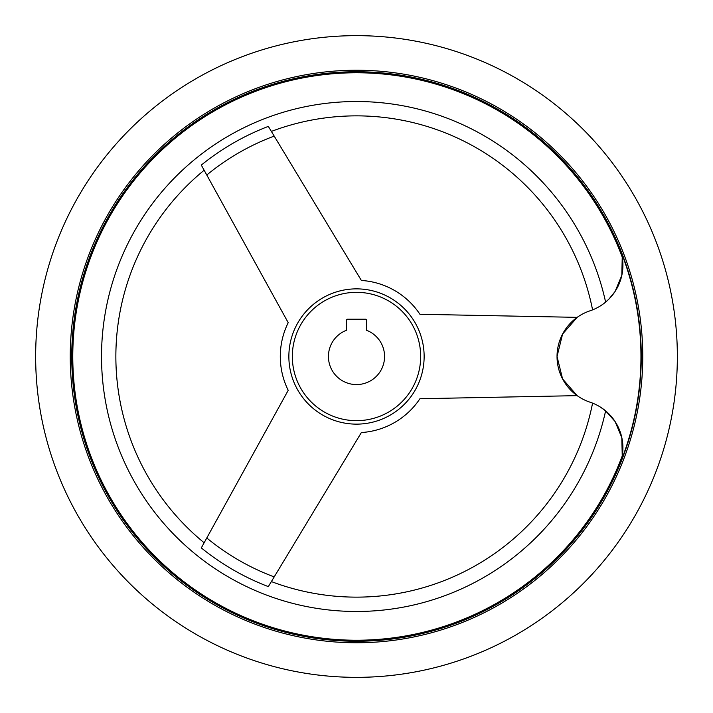 <?xml version="1.0" encoding="UTF-8"?>
<svg xmlns="http://www.w3.org/2000/svg" width="713" height="713" viewBox="0 0 713 713"><rect width="100%" height="100%" fill="white"/><g stroke="black" fill="none" stroke-linecap="round" stroke-linejoin="round"><path stroke-width="1.07" d="M356.5 35.65A320.85 320.85 0 0 0 35.65 356.5A320.85 320.85 0 0 0 356.5 677.35A320.85 320.85 0 0 0 677.35 356.5A320.85 320.85 0 0 0 356.5 35.65M591.915 406.365L592.574 403.121A240.637 240.637 0 0 1 271.368 581.576M271.368 131.424A240.637 240.637 0 0 1 592.253 308.257A240.637 240.637 0 0 1 592.574 309.879L592.253 308.257M204.141 542.762A240.637 240.637 0 0 1 204.141 170.238M420.67 356.5A64.17 64.17 0 0 0 356.5 292.33A64.17 64.17 0 0 0 292.33 356.5A64.17 64.17 0 0 0 356.5 420.67A64.17 64.17 0 0 0 420.67 356.5M605.613 410.875A254.978 254.978 0 0 1 101.522 356.5A254.978 254.978 0 0 1 605.613 302.125L608.982 299.032L615.069 291.501L621.825 275.325L622.235 257.081L621.112 252.117A48.127 48.127 0 0 1 589.972 310.832A48.127 48.127 0 0 0 589.972 402.168A48.127 48.127 0 0 1 621.112 460.883L622.235 455.919L621.825 437.675L615.069 421.499L605.613 410.875L600.426 407.105M641.254 356.5A284.754 284.754 0 0 0 356.5 71.746A284.754 284.754 0 0 0 71.746 356.5A284.754 284.754 0 0 0 356.5 641.254A284.754 284.754 0 0 0 641.254 356.5A284.754 284.754 0 0 1 356.5 641.254A284.754 284.754 0 0 1 71.746 356.5M346.473 330.279A28.074 28.074 0 0 0 356.5 384.574A28.074 28.074 0 0 0 366.527 330.279L366.527 320.199A0.998 0.998 0 0 0 365.528 319.201L347.481 319.201A0.998 0.998 0 0 0 346.473 320.199L346.473 330.279M577.156 395.644L562.584 378.951L557.031 356.5L562.584 334.049L577.156 317.356L419.93 314.273A76.202 76.202 0 0 0 361.357 280.45L268.329 126.388A246.431 246.431 0 0 0 201.307 165.086L288.212 322.677A76.202 76.202 0 0 0 288.212 390.323L201.307 547.914A246.431 246.431 0 0 0 268.329 586.612L361.357 432.55A76.202 76.202 0 0 0 419.93 398.727L577.156 395.644M622.235 257.081A283.721 283.721 0 0 0 72.779 356.5A283.721 283.721 0 0 0 622.235 455.919L621.112 460.883A284.46 284.46 0 0 0 621.112 252.117L621.442 253.338M288.863 356.5A67.637 67.637 0 0 0 356.5 424.137A67.637 67.637 0 0 0 424.137 356.5A67.637 67.637 0 0 0 356.5 288.863A67.637 67.637 0 0 0 288.863 356.5M356.5 642.761A286.261 286.261 0 0 0 642.761 356.5A286.261 286.261 0 0 0 356.5 70.239A286.261 286.261 0 0 0 70.239 356.5A286.261 286.261 0 0 0 356.5 642.761M206.779 537.985A235.272 235.272 0 0 0 274.193 576.897M274.193 136.103A235.272 235.272 0 0 0 206.779 175.015"/></g></svg>
